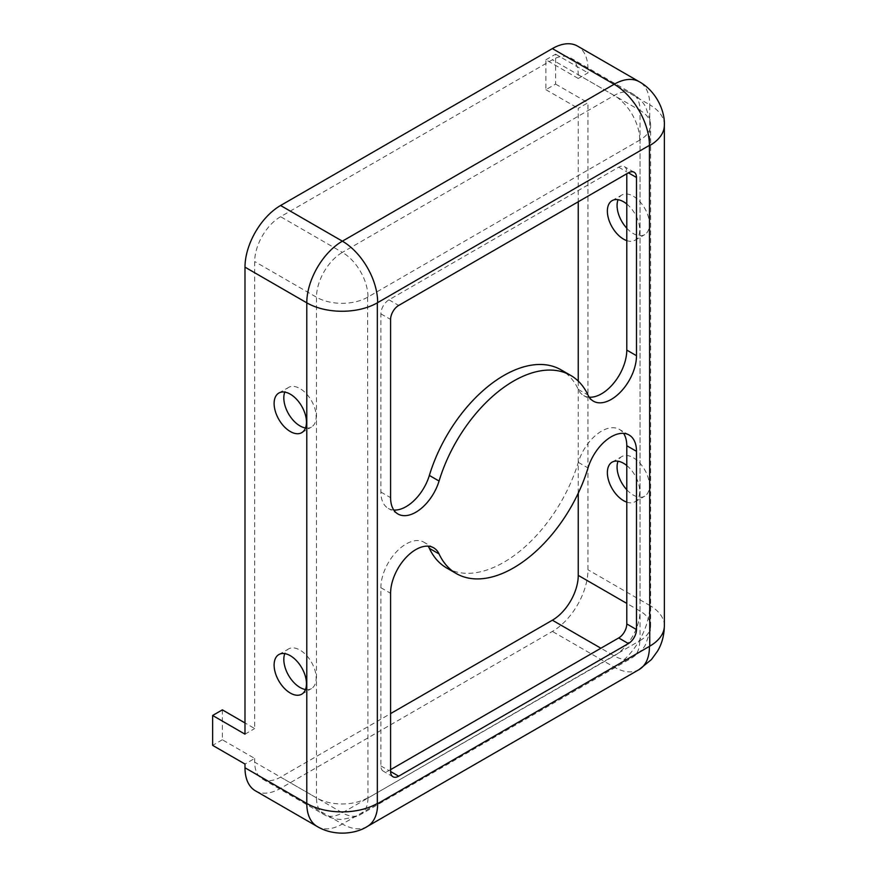 <?xml version="1.0" encoding="UTF-8"?>
<svg xmlns="http://www.w3.org/2000/svg" width="877" height="877" viewBox="0 0 877 877"><rect width="100%" height="100%" fill="white"/><g stroke="black" fill="none" stroke-linecap="round" stroke-linejoin="round"><path stroke-width="0.66" stroke-dasharray="4.38 3.29" d="M255.415 790.824A50.329 29.062 120 0 0 280.585 788.324L552.367 631.418A50.329 29.062 120 0 0 587.963 569.765L587.963 102.762L578.25 108.364L578.25 201.765M222.341 709.866L222.341 739.76L254.703 758.441L244.99 764.042M254.703 758.441L254.703 762.179A36.604 21.136 120 0 0 262.278 778.929A36.604 21.136 120 0 0 280.585 777.121L390.594 713.604M578.25 493.181L578.25 381.1M390.594 769.644L388.971 770.587A11.434 6.599 -60 0 1 383.249 771.146A11.434 6.599 -60 0 1 380.881 765.917L380.881 587.7A35.694 20.61 -60 0 1 396.459 551.776A35.694 20.61 -60 0 1 423.964 542.216A35.694 20.61 -60 0 1 428.151 546.185M545.9 59.789L555.601 54.188L555.601 84.082L545.9 89.684L545.9 59.789L578.25 78.47L578.25 74.742A36.604 21.136 120 0 0 570.675 57.981A36.604 21.136 120 0 0 552.367 59.789L280.585 216.707A36.604 21.136 120 0 0 254.703 261.543L254.703 728.546L244.99 722.944M305.503 689.519A22.879 13.21 -120 0 0 311.434 688.588A22.879 13.21 -120 0 0 316.169 678.118A22.879 13.21 -120 0 0 306.183 655.086A22.879 13.21 -120 0 0 288.555 648.958A22.879 13.21 -120 0 0 284.784 653.628M305.503 427.987A22.879 13.21 -120 0 0 311.434 427.055A22.879 13.21 -120 0 0 316.169 416.586A22.879 13.21 -120 0 0 306.183 393.565A22.879 13.21 -120 0 0 288.555 387.437A22.879 13.21 -120 0 0 284.784 392.107M446.634 567.956A114.394 66.049 120 0 0 578.305 462.343A35.694 20.61 -60 0 1 619.392 429.39A35.694 20.61 -60 0 1 623.569 433.359M393.806 510.041A35.694 20.61 -60 0 1 388.27 508.397A35.694 20.61 -60 0 1 380.881 492.063L380.881 313.845A11.434 6.599 -60 0 1 388.971 299.835L618.691 167.2A11.434 6.599 -60 0 1 624.413 166.641A11.434 6.599 -60 0 1 626.781 171.87L626.781 173.745M589.223 397.204A35.694 20.61 -60 0 1 583.698 395.571A35.694 20.61 -60 0 1 578.305 389.454A114.394 66.049 120 0 0 561.028 369.831M578.25 78.47L587.963 72.868L587.963 69.13A50.329 29.062 120 0 0 577.537 46.097M555.601 54.188L587.963 72.868M222.341 739.76L212.64 745.362M244.99 734.159L254.703 728.546M555.601 84.082L587.963 102.762M626.781 489.75A22.879 13.21 -120 0 0 644.694 496.185A22.879 13.21 -120 0 0 649.429 485.705A22.879 13.21 -120 0 0 639.443 462.683A22.879 13.21 -120 0 0 621.815 456.555A22.879 13.21 -120 0 0 618.044 461.225M626.781 228.228A22.879 13.21 -120 0 0 644.694 234.652A22.879 13.21 -120 0 0 649.429 224.183A22.879 13.21 -120 0 0 639.443 201.162A22.879 13.21 -120 0 0 621.815 195.023A22.879 13.21 -120 0 0 618.044 199.704M626.781 204.012A22.879 13.21 60 0 1 639.728 229.785A22.879 13.21 60 0 1 634.992 240.254A22.879 13.21 60 0 1 626.781 240.616M545.9 89.684L578.25 108.364M626.781 465.534A22.879 13.21 60 0 1 639.728 491.306A22.879 13.21 60 0 1 634.992 501.787A22.879 13.21 60 0 1 626.781 502.137M640.046 139.936L367.616 297.215L367.945 798.037L640.046 640.572L640.046 139.936A36.143 20.873 0 0 0 650.635 125.17A36.143 20.873 0 0 0 640.046 110.414A36.604 21.136 120 0 0 632.47 93.664A36.604 21.136 120 0 0 614.163 95.472L342.381 252.39L280.585 216.707M640.046 640.572A36.143 20.873 0 0 0 650.635 625.805A36.143 20.873 0 0 0 640.046 611.05L640.046 110.414L578.25 74.742M317.211 826.496A50.329 29.062 120 0 0 342.381 824.007L614.163 667.09L552.367 631.418M367.32 826.474A49.879 28.798 60 0 1 342.381 824.007L280.585 788.324M380.881 587.7L390.594 593.301M639.728 139.75A36.143 20.873 -120 0 0 614.163 95.472L552.367 59.789M380.881 765.917L388.971 770.587M367.945 296.656A36.143 20.873 -120 0 0 342.381 252.39A36.604 21.136 120 0 0 316.498 297.215L254.703 261.543M367.616 297.215A36.143 20.873 180 0 1 316.498 297.215L316.498 797.851L254.703 762.179M664.36 125.17A49.879 28.798 0 0 0 649.758 104.812A50.329 29.062 120 0 0 639.333 81.769M578.305 389.454L588.018 395.056M639.728 641.131A36.143 20.873 60 0 1 632.24 657.673A36.143 20.873 60 0 1 614.163 655.886A36.604 21.136 120 0 0 640.046 611.05L626.781 603.398M367.945 798.037A36.143 20.873 60 0 1 360.458 814.59A36.143 20.873 60 0 1 342.381 812.804L614.163 655.886L600.898 648.224M618.691 167.2L626.781 171.87M664.36 625.805A49.879 28.798 0 0 0 649.758 605.448L649.758 104.812L587.963 69.13M578.305 462.343L588.018 467.945M367.616 797.851A36.143 20.873 180 0 1 316.498 797.851A36.604 21.136 120 0 0 324.073 814.612A36.604 21.136 120 0 0 342.381 812.804L280.585 777.121M639.103 669.568A49.879 28.798 60 0 1 614.163 667.09A50.329 29.062 120 0 0 649.758 605.448L587.963 569.765M380.881 313.845L390.594 319.447M388.971 299.835L398.684 305.437M380.881 492.063L390.594 497.665M570.675 57.981L632.47 93.664C637.93 96.821 642.326 101.195 645.658 106.775L650.405 121.037L650.635 125.17L650.635 625.805L650.306 630.727L645.691 644.211C644.135 648.07 639.64 652.554 632.24 657.673L360.458 814.59L356.753 816.454L342.03 819.48C335.529 819.381 329.555 817.77 324.073 814.612L262.278 778.929M433.676 547.818L423.964 542.216M593.411 401.173L583.698 395.571M301.732 432.668L311.434 427.055M278.853 393.039L288.555 387.437M634.126 172.243L624.413 166.641M629.094 434.992L619.392 429.39M301.732 694.189L311.434 688.588M278.853 654.56L288.555 648.958M634.992 240.254L644.694 234.652M612.113 200.636L621.815 195.023M392.962 776.748L383.249 771.146M634.992 501.787L644.694 496.185M612.113 462.157L621.815 456.555M397.983 514.01L388.27 508.397"/><path stroke-width="1.32" d="M552.367 48.586L614.163 84.269A50.329 29.062 120 0 1 639.333 81.769L577.537 46.097A50.329 29.062 120 0 0 552.367 48.586L280.585 205.503A50.329 29.062 120 0 0 244.99 267.145L244.99 734.159L212.64 715.479L212.64 745.362L244.99 764.042L244.99 767.781A50.329 29.062 120 0 0 255.415 790.824L317.211 826.496C334.016 836.57 355.678 834.027 367.32 826.474A49.879 28.798 60 0 0 377.647 803.65L649.758 646.174L649.429 145.352A49.879 28.798 -120 0 0 614.163 84.269L342.381 241.175A50.329 29.062 120 0 0 306.786 302.828L306.786 803.464L244.99 767.781M390.594 713.604L552.367 620.203A36.604 21.136 120 0 0 578.25 575.378L578.25 493.181M578.25 381.1L578.25 201.765M306.468 683.72A22.879 13.21 -120 0 0 296.481 660.688A22.879 13.21 -120 0 0 278.853 654.56A22.879 13.21 -120 0 0 278.853 680.98A22.879 13.21 -120 0 0 301.732 694.189A22.879 13.21 -120 0 0 306.468 683.72M306.468 422.188A22.879 13.21 -120 0 0 296.481 399.167A22.879 13.21 -120 0 0 278.853 393.039A22.879 13.21 -120 0 0 278.853 419.458A22.879 13.21 -120 0 0 301.732 432.668A22.879 13.21 -120 0 0 306.468 422.188M439.059 553.946A35.694 20.61 120 0 0 433.676 547.818A35.694 20.61 120 0 0 406.172 557.377A35.694 20.61 120 0 0 390.594 593.301L390.594 771.519A11.434 6.599 120 0 0 392.962 776.748A11.434 6.599 120 0 0 398.684 776.189L628.403 643.554A11.434 6.599 120 0 0 636.494 629.543L636.494 451.326A35.694 20.61 120 0 0 629.094 434.992A35.694 20.61 120 0 0 588.018 467.945A114.394 66.049 -60 0 1 456.347 573.569A114.394 66.049 -60 0 1 439.059 553.946L429.357 548.333A114.394 66.049 120 0 0 446.634 567.956L456.347 573.569M428.151 546.185A35.694 20.61 -60 0 1 429.357 548.333M623.569 433.359A35.694 20.61 -60 0 1 626.781 445.724L626.781 623.942A11.434 6.599 -60 0 1 618.691 637.952L390.594 769.644M212.64 715.479L222.341 709.866L244.99 722.944M284.784 653.628A22.879 13.21 -120 0 0 288.555 675.378A22.879 13.21 -120 0 0 305.503 689.519M284.784 392.107A22.879 13.21 -120 0 0 288.555 413.856A22.879 13.21 -120 0 0 305.503 427.987M570.741 375.433A114.394 66.049 -60 0 1 588.018 395.056A35.694 20.61 120 0 0 593.411 401.173A35.694 20.61 120 0 0 620.916 391.613A35.694 20.61 120 0 0 636.494 355.7L636.494 177.483A11.434 6.599 120 0 0 634.126 172.243A11.434 6.599 120 0 0 628.403 172.813L398.684 305.437A11.434 6.599 120 0 0 390.594 319.447L390.594 497.665A35.694 20.61 120 0 0 397.983 514.01A35.694 20.61 120 0 0 439.059 481.045A114.394 66.049 -60 0 1 570.741 375.433L561.028 369.831A114.394 66.049 120 0 0 429.357 475.444A35.694 20.61 -60 0 1 393.806 510.041M626.781 173.745L626.781 350.087A35.694 20.61 -60 0 1 589.223 397.204M618.044 461.225A22.879 13.21 -120 0 0 626.781 489.75M618.044 199.704A22.879 13.21 -120 0 0 626.781 228.228M626.781 240.616A22.879 13.21 60 0 1 607.366 211.105A22.879 13.21 60 0 1 612.113 200.636A22.879 13.21 60 0 1 626.781 204.012M626.781 502.137A22.879 13.21 60 0 1 607.366 472.626A22.879 13.21 60 0 1 612.113 462.157A22.879 13.21 60 0 1 626.781 465.534M649.429 145.352L377.329 302.828A49.879 28.798 180 0 1 306.786 302.828L244.99 267.145M390.594 771.519L398.684 776.189M618.691 637.952L628.403 643.554M377.329 302.828L377.329 803.464A49.879 28.798 180 0 1 306.786 803.464A50.329 29.062 120 0 0 317.211 826.496M649.758 145.538A49.879 28.798 0 0 0 664.36 125.17L664.36 625.805C664.196 635.299 661.938 643.718 657.586 651.074L651.414 659.581L639.103 669.568L367.32 826.474M626.781 350.087L636.494 355.7M429.357 475.444L439.059 481.045M626.781 623.942L636.494 629.543M626.781 445.724L636.494 451.326M628.403 172.813L636.494 177.483M377.647 302.258A49.879 28.798 -120 0 0 342.381 241.175L280.585 205.503M649.758 646.174A49.879 28.798 0 0 0 664.36 625.805M649.429 646.733A49.879 28.798 60 0 1 639.103 669.568M626.781 603.398L578.25 575.378M600.898 648.224L552.367 620.203M639.333 81.769C656.445 91.285 665.073 111.324 664.36 125.17"/></g></svg>
